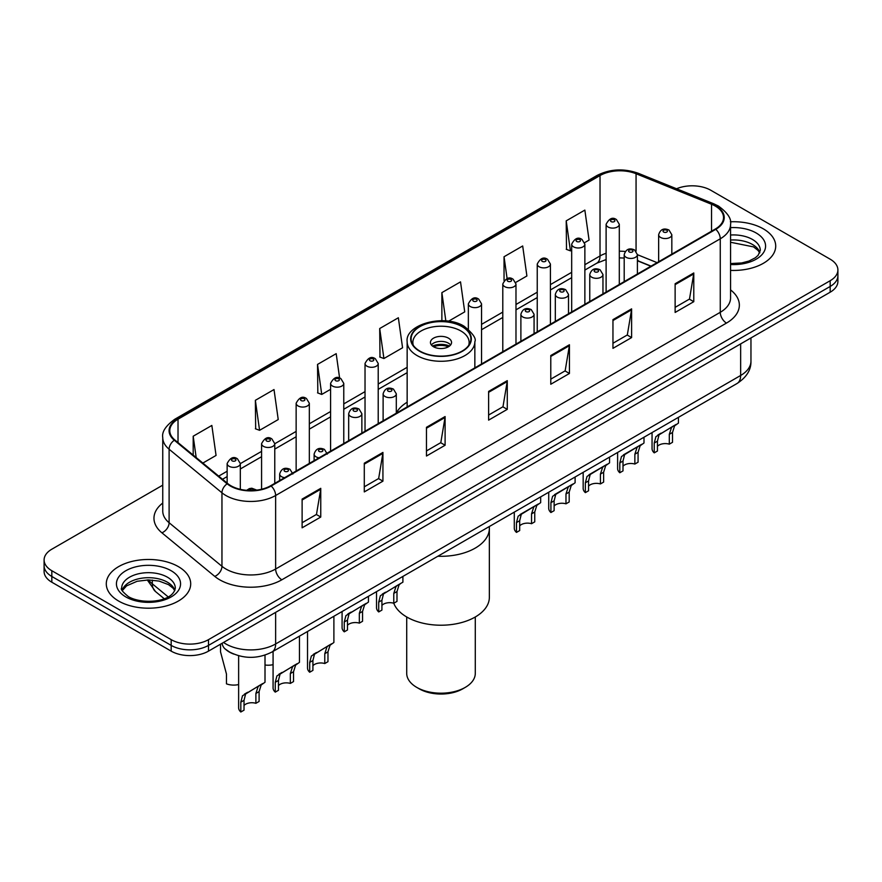 <?xml version="1.0" encoding="UTF-8"?>
<svg xmlns="http://www.w3.org/2000/svg" width="882" height="882" viewBox="0 0 882 882"><rect width="100%" height="100%" fill="white"/><g stroke="black" fill="none" stroke-linecap="round" stroke-linejoin="round"><path stroke-width="1.32" d="M407.153 402.214A46.603 26.901 0 0 0 396.305 413.096M650.872 266.232L637.399 260.774M233.807 654.102A26.372 15.226 180 0 1 226.376 649.99L225.175 648.987A17.585 11.764 129.5 0 1 222.11 643.276M162.751 485.155L51.829 549.199A26.372 15.226 0 0 0 44.1 559.971L44.1 571.459A26.372 15.226 0 0 0 51.829 582.219L171.185 651.137A26.372 15.226 0 0 0 208.494 651.137L830.171 292.207A26.372 15.226 0 0 0 837.9 281.446L837.9 275.702A26.372 15.226 0 0 1 830.171 286.463A26.372 15.226 0 0 0 837.9 275.702L837.9 269.958A26.372 15.226 0 0 0 830.171 259.187L710.815 190.269A26.372 15.226 0 0 0 676.571 188.759M44.1 559.971A26.372 15.226 0 0 0 51.829 570.731L171.185 639.648A26.372 15.226 0 0 0 208.494 639.648L208.494 645.392L830.171 286.463L208.494 645.392A26.372 15.226 0 0 1 171.185 645.392A26.372 15.226 0 0 0 208.494 645.392L208.494 651.137M51.829 570.731L51.829 576.475L171.185 645.392L51.829 576.475A26.372 15.226 0 0 1 44.1 565.715A26.372 15.226 0 0 0 51.829 576.475L51.829 582.219M763.349 228.857A42.204 24.365 0 0 0 730.362 221.79A42.204 24.365 0 0 1 763.349 228.857A42.204 24.365 0 0 1 775.708 246.089A42.204 24.365 0 0 0 763.349 228.857M178.34 566.608A42.204 24.365 0 0 0 132.344 561.327A42.204 24.365 0 0 0 106.292 583.84A42.204 24.365 0 0 0 118.651 601.061A42.204 24.365 0 0 0 164.647 606.342A42.204 24.365 0 0 0 190.699 583.84A42.204 24.365 0 0 0 178.34 566.608A42.204 24.365 0 0 0 132.344 561.327A42.204 24.365 0 0 0 106.292 583.84A42.204 24.365 0 0 0 118.651 601.061A42.204 24.365 0 0 0 164.647 606.342A42.204 24.365 0 0 0 190.699 583.84A42.204 24.365 0 0 0 178.34 566.608M715.291 206.068A28.136 16.24 180 0 1 723.527 217.556A28.136 16.24 180 0 1 715.291 229.033L270.664 485.739A28.136 16.24 180 0 1 227.721 483.568L174.879 439.997A28.136 16.24 180 0 1 169.785 430.681A28.136 16.24 180 0 1 178.021 419.193L600.025 175.551A28.136 16.24 180 0 1 636.065 173.732L711.531 204.249A28.136 16.24 180 0 1 715.291 206.068M715.787 205.782A28.841 16.648 0 0 0 711.939 203.918L636.462 173.401A28.841 16.648 0 0 0 599.528 175.264L177.525 418.906A28.841 16.648 0 0 0 174.294 440.228L227.137 483.81A28.841 16.648 0 0 0 271.16 486.026L715.787 229.32A28.841 16.648 0 0 0 715.787 205.782M302.118 499.091L302.118 527.811L320.761 517.039L320.761 488.33L302.118 499.091M302.118 522.717L316.484 514.427L320.695 489.278A7.034 4.057 -120 0 0 320.761 488.33M316.351 514.493L320.761 517.039M364.288 463.204L364.288 491.913L382.931 481.153L382.931 452.433L364.288 463.204M364.288 486.82L378.654 478.529L382.854 453.392A7.034 4.057 -120 0 0 382.931 452.433M378.521 478.606L382.931 481.153M426.458 427.307L426.458 456.027L445.101 445.256L445.101 416.547L426.458 427.307M426.458 450.934L440.813 442.632L445.024 417.495A7.034 4.057 -120 0 0 445.101 416.547M440.691 442.709L445.101 445.256M675.127 283.739L675.127 312.448L693.781 301.688L693.781 272.968L675.127 283.739M675.127 307.355L689.492 299.064L693.704 273.927A7.034 4.057 -120 0 0 693.781 272.968M689.36 299.141L693.781 301.688M612.957 319.637L612.957 348.346L631.611 337.574L631.611 308.865L612.957 319.637M612.957 343.252L627.322 334.962L631.534 309.814A7.034 4.057 -120 0 0 631.611 308.865M627.201 335.028L631.611 337.574M550.787 355.523L550.787 384.243L569.441 373.472L569.441 344.752L550.787 355.523M550.787 379.139L565.153 370.848L569.364 345.711A7.034 4.057 -120 0 0 569.441 344.752M565.031 370.925L569.441 373.472M488.617 391.421L488.617 420.13L507.271 409.358L507.271 380.649L488.617 391.421M488.617 415.036L502.983 406.745L507.194 381.597A7.034 4.057 -120 0 0 507.271 380.649M502.861 406.811L507.271 409.358M730.561 270.388A42.204 24.365 0 0 0 775.708 246.089A42.204 24.365 0 0 1 730.561 270.388M208.494 639.648L830.171 280.719A26.372 15.226 0 0 0 837.9 269.958M255.361 400.318L259.573 430.317L278.227 419.556L274.015 389.546L255.361 400.318L255.67 428.861M202.849 463.072L216.057 455.443L211.845 425.444L193.191 436.215L193.191 455.112M448.541 321.224L464.726 311.875L460.525 281.876L441.871 292.637L441.871 320.717M515.75 282.416L526.896 275.978L522.684 245.979L504.041 256.75L504.041 280.575M584.634 242.649L589.066 240.091L584.854 210.092L566.211 220.853L566.509 249.397M339.614 378.091L336.185 353.66L317.531 364.42L317.829 392.964M379.701 328.534L383.913 358.533L402.567 347.762L398.355 317.763L379.701 328.534L379.999 357.078M383.913 358.533L379.701 356.956M441.871 292.637L445.84 320.927M504.041 256.75L507.106 278.613M566.211 220.853L570.422 250.852L571.679 250.135M570.422 250.852L566.211 249.286M317.531 364.42L321.743 394.43L330.585 389.326M321.743 394.43L317.531 392.854M259.573 430.317L255.361 428.751M193.191 436.215L196.19 457.582M437.858 556.244A48.356 27.915 0 0 0 489.356 528.384A48.356 27.915 180 0 1 475.189 548.13A48.356 27.915 180 0 1 437.858 556.244M462.135 326.671A29.889 17.254 0 0 0 429.556 322.922A29.889 17.254 0 0 0 411.111 338.864A29.889 17.254 0 0 0 419.865 351.069A29.889 17.254 0 0 0 452.444 354.818A29.889 17.254 0 0 0 470.889 338.864A29.889 17.254 0 0 0 462.135 326.671M413.327 345.402A28.136 16.24 180 0 1 412.864 342.459A28.136 16.24 180 0 1 430.229 327.454A28.136 16.24 180 0 1 460.889 330.971A28.136 16.24 180 0 1 469.136 342.459A28.136 16.24 180 0 1 468.673 345.402M448.464 338.148A10.551 6.086 0 0 0 436.965 336.836A10.551 6.086 0 0 0 430.449 342.459A10.551 6.086 0 0 0 433.536 346.769A10.551 6.086 0 0 0 445.035 348.081A10.551 6.086 0 0 0 451.551 342.459A10.551 6.086 0 0 0 448.464 338.148M450.614 344.972A10.551 6.086 0 0 0 448.464 343.175A10.551 6.086 0 0 0 431.386 344.972M432.478 346.053A14.068 8.125 180 0 1 448.905 345.788L448.905 346.494M433.635 346.813A12.304 7.111 180 0 1 447.637 346.527L448.905 345.788M447.428 347.288L447.637 346.527M381.917 605.394A8.787 5.071 180 0 1 393.78 603.244A48.356 27.915 -0 0 0 427.373 624.092A48.356 27.915 -0 0 0 475.189 617.036A48.356 27.915 -0 0 0 489.356 597.301L489.356 526.51M406.712 616.981L406.712 673.396A34.288 19.801 -0 0 0 416.756 687.387A34.288 19.801 -0 0 0 465.244 687.387L465.244 687.387A34.288 19.801 -0 0 0 475.288 673.396L475.288 616.981M416.756 687.387L419.237 688.831A30.771 17.761 -0 0 0 462.763 688.831L465.244 687.387L462.763 688.831M657.443 446.325A8.787 5.071 180 0 1 669.306 444.164L669.306 434.319L671.456 427.671L672.977 426.26L659.019 434.848L657.443 441.165L657.443 451.011L654.235 452.863A13.186 7.618 180 0 1 652.052 448.662L652.052 432.577M654.235 452.863L654.235 443.018L655.921 436.645L674.035 425.642M678.434 417.351L678.434 423.106L674.565 425.874L672.514 432.467L672.514 442.312L669.306 444.164M657.862 434.98L661.059 433.139L657.862 434.98M623.001 466.203A8.787 5.071 180 0 1 634.864 464.053L634.864 454.208L637.013 447.549L638.535 446.138L626.617 453.017L624.588 454.737L623.001 461.054L623.001 470.9L619.803 472.752A13.186 7.618 180 0 1 617.609 468.551L617.609 452.466M619.803 472.752L619.803 462.907L621.479 456.523L639.593 445.531M643.992 437.24L643.992 442.996L640.123 445.763L638.072 452.356L638.072 462.201L634.864 464.053M623.42 454.869L626.617 453.017L623.42 454.869M588.559 486.092A8.787 5.071 180 0 1 600.422 483.931L600.422 474.086L602.571 467.438L604.093 466.027L592.175 472.906L590.146 474.615L588.559 480.933L588.559 490.789L585.361 492.63A13.186 7.618 180 0 1 583.167 488.441L583.167 472.344M585.361 492.63L585.361 482.785L587.037 476.412L605.151 465.409M609.55 457.119L609.55 462.874L605.68 465.641L603.63 472.234L603.63 482.09L600.422 483.931M588.978 474.748L592.175 472.906L588.978 474.748M554.128 505.97A8.787 5.071 180 0 1 565.979 503.82L565.979 493.975L568.129 487.327L569.651 485.905L557.733 492.784L555.704 494.504L554.128 500.822L554.128 510.667L550.919 512.519A13.186 7.618 180 0 1 548.725 508.319L548.725 492.233M550.919 512.519L550.919 502.674L552.595 496.301L570.709 485.298M575.108 477.008L575.108 482.763L571.238 485.53L569.188 492.123L569.188 501.968L565.979 503.82M554.535 494.637L557.733 492.784L554.535 494.637M519.685 525.859A8.787 5.071 180 0 1 531.537 523.71L531.537 513.864L533.698 507.205L535.209 505.794L523.291 512.674L521.262 514.382L519.685 520.711L519.685 530.556L516.477 532.408A13.186 7.618 180 0 1 514.283 528.208L514.283 512.122M516.477 532.408L516.477 522.563L518.153 516.179L536.267 505.188M540.666 496.886L540.666 502.641L536.796 505.408L534.746 512.012L534.746 521.857L531.537 523.71M520.093 514.515L523.291 512.674L520.093 514.515M378.709 611.943L378.709 602.097L380.385 595.714L400.637 583.487L399.039 584.953L396.988 591.546L396.988 601.392L393.78 603.244L393.78 593.399L395.93 586.751L397.44 585.328L383.494 593.928L381.917 600.245L381.917 610.09L378.709 611.943A13.186 7.618 180 0 1 376.526 607.742L376.526 591.657M402.898 576.431L402.898 582.186L398.499 584.722M382.336 594.06L385.533 592.208L382.336 594.06M347.475 625.283A8.787 5.071 180 0 1 359.338 623.133L359.338 613.277L361.488 606.629L363.009 605.217L349.052 613.806L347.475 620.134L347.475 629.98L344.267 631.832A13.186 7.618 180 0 1 342.084 627.631L342.084 611.546M344.267 631.832L344.267 621.975L345.942 615.603L364.057 604.611M368.455 596.309L368.455 602.064L364.597 604.832L362.546 611.435L362.546 621.281L359.338 623.133M347.894 613.938L351.091 612.097L347.894 613.938M312.912 665.701A8.787 5.071 180 0 1 324.774 663.54L324.774 653.694L326.924 647.046L328.435 645.635L314.488 654.223L312.912 660.541L312.912 670.386L309.703 672.238A13.186 7.618 180 0 1 307.52 668.049L307.52 631.501M309.703 672.238L309.703 662.393L311.379 656.021L329.493 645.018M333.892 616.264L333.892 642.482L330.033 645.249L327.972 651.842L327.972 661.687L324.774 663.54M313.33 654.356L316.528 652.515L313.33 654.356M278.469 685.579A8.787 5.071 180 0 1 290.332 683.429L290.332 673.583L292.482 666.924L293.993 665.513L280.046 674.113L278.469 680.43L278.469 690.275L275.261 692.127A13.186 7.618 180 0 1 273.078 687.927L273.078 651.379M275.261 692.127L275.261 682.282L276.937 675.899L295.051 664.907M299.45 636.154L299.45 662.371L295.591 665.138L293.53 671.731L293.53 681.577L290.332 683.429M278.888 674.245L282.086 672.393L278.888 674.245M244.027 705.468A8.787 5.071 180 0 1 255.89 703.307L255.89 693.461L258.04 686.813L259.551 685.402L245.604 693.991L244.027 700.319L244.027 710.164L240.819 712.006A13.186 7.618 180 0 1 238.636 707.816L238.636 655.745M240.819 712.006L240.819 702.16L242.495 695.788L260.609 684.785M265.008 655.106L265.008 682.249L261.149 685.016L259.099 691.609L259.099 701.466L255.89 703.307M244.446 694.123L247.644 692.282L244.446 694.123M273.078 664.664A13.186 7.618 180 0 1 265.008 664.995M220.544 645.194L220.544 651.919L226.454 673.991L226.454 683.837A13.186 7.618 180 0 0 238.636 684.553M223.532 642.449A35.17 20.308 0 0 0 225.902 643.959A35.17 20.308 0 0 0 275.636 643.959L740.648 375.478A35.17 20.308 0 0 0 750.957 361.124C751.21 369.856 746.558 377.32 737.01 383.527L271.987 652.007A17.585 10.154 60 0 0 275.636 643.959L275.636 612.373M740.648 343.892L740.648 375.478A17.585 10.154 60 0 1 737.01 383.527M830.171 292.207L830.171 280.719M171.185 651.137L171.185 639.648M148.617 579.926A35.17 20.308 0 0 0 152.31 583.829L152.31 580.069M164.184 598.702L155.53 591.568A17.585 11.764 129.5 0 1 152.31 583.829L168.153 596.882M730.561 289.902A43.957 25.38 180 0 1 726.481 323.077L281.854 579.783A8.787 5.071 60 0 1 275.636 569.011L720.263 312.305A35.17 20.308 0 0 0 730.561 297.951L730.561 224.447A35.17 20.308 180 0 1 720.263 238.802A8.787 5.071 -120 0 0 715.787 229.32M281.854 579.783A43.957 25.38 180 0 1 219.684 579.783A43.957 25.38 180 0 1 214.756 576.387L161.913 532.816A43.957 25.38 180 0 1 162.751 503.038M225.902 569.011A35.17 20.308 0 0 0 275.636 569.011L275.636 495.508A35.17 20.308 180 0 1 221.955 492.795L169.112 449.225A35.17 20.308 180 0 1 162.751 437.571L162.751 511.086A35.17 20.308 0 0 0 169.112 522.728L221.955 566.299A35.17 20.308 0 0 0 225.902 569.011M730.561 224.447C731.729 218.945 727.694 212.827 718.444 206.057L713.814 203.819A8.787 4.112 112 0 0 711.939 203.918M713.814 203.819L638.347 173.313C623.783 168.153 609.958 168.903 596.871 175.551A8.787 5.071 60 0 1 599.528 175.264M177.525 418.906A8.787 5.071 -120 0 0 174.868 419.193C165.75 425.752 161.704 431.882 162.751 437.571M174.294 440.228A8.787 5.876 129.5 0 0 169.112 449.225L169.112 522.728A8.787 5.876 -50.5 0 1 161.913 532.816M638.347 173.313A8.787 4.112 112 0 0 636.462 173.401M227.137 483.81A8.787 5.876 129.5 0 0 221.955 492.795L221.955 566.299A8.787 5.876 -50.5 0 1 214.756 576.387M271.16 486.026A8.787 5.071 60 0 1 275.636 495.508L720.263 238.802L720.263 312.305A8.787 5.071 60 0 0 726.481 323.077M178.021 419.193L178.021 442.599M711.531 204.249L711.531 231.205M636.065 173.732L636.065 251.15M657.09 262.638L637.399 254.678M625.261 251.491A28.136 16.24 0 0 0 619.307 251.205M606.11 253.288A28.136 16.24 0 0 0 600.025 255.956L584.865 264.71M600.025 175.551L600.025 255.956A15.821 9.14 60 0 1 596.75 263.2L584.865 270.068M571.679 272.329L550.423 284.599M537.237 292.207L515.981 304.477M502.795 312.096L481.539 324.367M407.153 367.309L378.213 384.023M365.027 391.63L343.771 403.901M330.585 411.519L309.328 423.79M296.143 431.408L274.765 443.745M261.579 451.363L240.323 463.634M227.137 471.242L218.681 476.126M651.059 266.121L639.207 261.326A15.821 7.409 -68 0 1 637.399 259.782M488.617 392.325L507.194 381.597M550.787 356.438L569.364 345.711M612.957 320.541L631.534 309.814M675.127 284.643L693.704 273.927M426.458 428.222L445.024 417.495M364.288 464.108L382.854 453.392M302.118 500.006L320.695 489.278M759.854 252.605A26.802 15.468 0 0 0 752.456 244.479A26.802 15.468 0 0 0 730.561 240.036M730.561 263.553L741.685 262.957L748.972 261.039L755.334 257.776L758.101 255.339L760.306 250.4A26.802 15.468 0 0 0 752.456 239.452A26.802 15.468 0 0 0 730.561 235.02M730.561 264.523A32.072 18.522 0 0 0 762.544 253.95A32.072 18.522 0 0 0 756.183 232.991A32.072 18.522 0 0 0 730.561 227.644M419.556 351.257A30.33 17.508 0 0 0 462.444 351.257A30.33 17.508 0 0 0 462.444 326.483A30.33 17.508 0 0 0 419.556 326.483A30.33 17.508 0 0 0 419.556 351.257M474.847 367.849L474.847 341.742A33.847 19.547 180 0 1 453.954 359.79A33.847 19.547 180 0 1 417.065 355.556A33.847 19.547 180 0 1 407.153 341.742L407.153 406.933M174.845 590.356A26.802 15.468 0 0 0 167.448 582.23A26.802 15.468 0 0 0 140.547 578.394A26.802 15.468 0 0 0 122.146 590.356M167.448 577.203A26.802 15.468 0 0 0 138.242 573.851A26.802 15.468 0 0 0 121.694 588.14C120.294 588.978 122.543 591.811 128.452 596.673C142.234 604.721 172.861 602.483 175.298 588.14A26.802 15.468 0 0 0 167.448 577.203M125.817 596.927A32.072 18.522 0 0 0 171.174 596.927A32.072 18.522 0 0 0 171.174 570.742A32.072 18.522 0 0 0 125.817 570.742A32.072 18.522 0 0 0 125.817 596.927M660.574 237.434A6.593 3.804 180 0 1 658.645 234.744C660.331 229.331 663.782 227.765 668.997 230.037L671.83 234.744A6.593 3.804 180 0 1 667.762 238.261A6.593 3.804 180 0 1 660.574 237.434M666.792 230.257A2.194 1.268 0 0 0 663.683 230.257A2.194 1.268 0 0 0 663.683 232.054A2.194 1.268 0 0 0 666.792 232.054A2.194 1.268 0 0 0 666.792 230.257M672.977 426.26L676.174 424.407M669.306 434.319L672.514 432.467M654.235 443.018L657.443 441.165M626.143 257.324A6.593 3.804 180 0 1 624.202 254.633C625.889 249.22 629.34 247.655 634.555 249.926L637.399 254.633A6.593 3.804 180 0 1 633.32 258.15A6.593 3.804 180 0 1 626.143 257.324M632.35 250.146A2.194 1.268 0 0 0 629.241 250.146A2.194 1.268 0 0 0 629.241 251.932A2.194 1.268 0 0 0 632.35 251.932A2.194 1.268 0 0 0 632.35 250.146M638.535 446.138L641.732 444.296M634.864 454.208L638.072 452.356M619.803 462.907L623.001 461.054M591.701 277.202A6.593 3.804 180 0 1 589.76 274.511C591.447 269.098 594.898 267.533 600.113 269.804L602.957 274.511A6.593 3.804 180 0 1 598.878 278.028A6.593 3.804 180 0 1 591.701 277.202M597.908 270.024A2.194 1.268 0 0 0 594.81 270.024A2.194 1.268 0 0 0 594.81 271.821A2.194 1.268 0 0 0 597.908 271.821A2.194 1.268 0 0 0 597.908 270.024M604.093 466.027L607.29 464.175M600.422 474.086L603.63 472.234M585.361 482.785L588.559 480.933M557.259 297.091A6.593 3.804 180 0 1 555.318 294.401C557.005 288.987 560.456 287.422 565.671 289.693L568.515 294.401A6.593 3.804 180 0 1 564.436 297.918A6.593 3.804 180 0 1 557.259 297.091M563.477 289.913A2.194 1.268 0 0 0 560.368 289.913A2.194 1.268 0 0 0 560.368 291.71A2.194 1.268 0 0 0 563.477 291.71A2.194 1.268 0 0 0 563.477 289.913M569.651 485.905L572.848 484.064M565.979 493.975L569.188 492.123M550.919 502.674L554.128 500.822M522.817 316.98A6.593 3.804 180 0 1 520.887 314.279C522.563 308.876 526.014 307.3 531.229 309.582L534.073 314.279A6.593 3.804 180 0 1 530.005 317.796A6.593 3.804 180 0 1 522.817 316.98M529.035 309.791A2.194 1.268 0 0 0 525.926 309.791A2.194 1.268 0 0 0 525.926 311.589A2.194 1.268 0 0 0 529.035 311.589A2.194 1.268 0 0 0 529.035 309.791M535.209 505.794L538.406 503.953M531.537 513.864L534.746 512.012M516.477 522.563L519.685 520.711M385.048 396.514A6.593 3.804 180 0 1 383.119 393.824C384.806 388.411 388.256 386.845 393.46 389.116L396.305 393.824A6.593 3.804 180 0 1 392.236 397.341A6.593 3.804 180 0 1 385.048 396.514M391.266 389.337A2.194 1.268 0 0 0 388.157 389.337A2.194 1.268 0 0 0 388.157 391.134A2.194 1.268 0 0 0 391.266 391.134A2.194 1.268 0 0 0 391.266 389.337M397.44 585.328L400.637 583.487M393.78 593.399L396.988 591.546M378.709 602.097L381.917 600.245M350.606 416.392A6.593 3.804 180 0 1 348.677 413.702C350.363 408.3 353.814 406.723 359.018 409.005L361.863 413.702A6.593 3.804 180 0 1 357.794 417.219A6.593 3.804 180 0 1 350.606 416.392M356.824 409.215A2.194 1.268 0 0 0 353.715 409.215A2.194 1.268 0 0 0 353.715 411.012A2.194 1.268 0 0 0 356.824 411.012A2.194 1.268 0 0 0 356.824 409.215M363.009 605.217L366.195 603.376M359.338 613.277L362.546 611.435M344.267 621.975L347.475 620.134M319.041 457.802A6.593 3.804 180 0 1 316.043 456.81A6.593 3.804 180 0 1 314.113 454.12C315.8 448.706 319.24 447.141 324.455 449.412L327.299 454.12M322.261 449.633A2.194 1.268 0 0 0 319.152 449.633A2.194 1.268 0 0 0 319.152 451.43A2.194 1.268 0 0 0 322.261 451.43A2.194 1.268 0 0 0 322.261 449.633M328.435 645.635L331.632 643.783M324.774 653.694L327.972 651.842M309.703 662.393L312.912 660.541M284.61 477.691A6.593 3.804 180 0 1 281.601 476.699A6.593 3.804 180 0 1 279.671 474.009C281.358 468.596 284.798 467.03 290.013 469.301L292.857 474.009M287.819 469.522A2.194 1.268 0 0 0 284.71 469.522A2.194 1.268 0 0 0 284.71 471.308A2.194 1.268 0 0 0 287.819 471.308A2.194 1.268 0 0 0 287.819 469.522M293.993 665.513L297.19 663.672M290.332 673.583L293.53 671.731M275.261 682.282L278.469 680.43M254.016 490.392A2.194 1.268 0 0 0 253.377 489.4A2.194 1.268 0 0 0 250.83 489.168A2.194 1.268 0 0 0 249.65 490.491M259.551 685.402L262.748 683.55M255.89 693.461L259.099 691.609M240.819 702.16L244.027 700.319M619.307 284.456L619.307 224.304A6.593 3.804 180 0 1 615.228 227.821A6.593 3.804 180 0 1 608.051 226.994A6.593 3.804 180 0 1 606.11 224.304L606.11 292.063M611.16 221.603A2.194 1.268 0 0 0 614.269 221.603A2.194 1.268 0 0 0 614.269 219.816A2.194 1.268 0 0 0 611.16 219.816A2.194 1.268 0 0 0 611.16 221.603M584.865 304.334L584.865 244.182A6.593 3.804 180 0 1 580.786 247.699A6.593 3.804 180 0 1 573.609 246.872A6.593 3.804 180 0 1 571.679 244.182L571.679 311.952M576.718 241.492A2.194 1.268 0 0 0 579.827 241.492A2.194 1.268 0 0 0 579.827 239.695A2.194 1.268 0 0 0 576.718 239.695A2.194 1.268 0 0 0 576.718 241.492M550.423 324.223L550.423 264.071A6.593 3.804 180 0 1 546.355 267.588A6.593 3.804 180 0 1 539.167 266.761A6.593 3.804 180 0 1 537.237 264.071L537.237 331.841M542.276 261.381A2.194 1.268 0 0 0 545.385 261.381A2.194 1.268 0 0 0 545.385 259.584A2.194 1.268 0 0 0 542.276 259.584A2.194 1.268 0 0 0 542.276 261.381M515.981 344.101L515.981 283.949A6.593 3.804 180 0 1 511.913 287.466A6.593 3.804 180 0 1 504.725 286.65A6.593 3.804 180 0 1 502.795 283.949L502.795 351.72M507.834 281.259A2.194 1.268 0 0 0 510.943 281.259A2.194 1.268 0 0 0 510.943 279.462A2.194 1.268 0 0 0 507.834 279.462A2.194 1.268 0 0 0 507.834 281.259M481.539 363.99L481.539 303.838A6.593 3.804 180 0 1 477.471 307.355A6.593 3.804 180 0 1 470.282 306.528A6.593 3.804 180 0 1 468.353 303.838L468.353 329.207M473.391 301.148A2.194 1.268 0 0 0 476.5 301.148A2.194 1.268 0 0 0 476.5 299.351A2.194 1.268 0 0 0 473.391 299.351A2.194 1.268 0 0 0 473.391 301.148M378.213 423.647L378.213 363.494A6.593 3.804 180 0 1 374.144 367.011A6.593 3.804 180 0 1 366.956 366.184A6.593 3.804 180 0 1 365.027 363.494L365.027 431.254M370.065 360.804A2.194 1.268 0 0 0 373.174 360.804A2.194 1.268 0 0 0 373.174 359.007A2.194 1.268 0 0 0 370.065 359.007A2.194 1.268 0 0 0 370.065 360.804M343.771 443.525L343.771 383.372A6.593 3.804 180 0 1 339.702 386.889A6.593 3.804 180 0 1 332.514 386.062A6.593 3.804 180 0 1 330.585 383.372L330.585 451.143M335.623 380.682A2.194 1.268 0 0 0 338.732 380.682A2.194 1.268 0 0 0 338.732 378.885A2.194 1.268 0 0 0 335.623 378.885A2.194 1.268 0 0 0 335.623 380.682M309.328 463.414L309.328 403.261A6.593 3.804 180 0 1 305.26 406.778A6.593 3.804 180 0 1 298.072 405.952A6.593 3.804 180 0 1 296.143 403.261L296.143 471.032M301.181 400.571A2.194 1.268 0 0 0 304.29 400.571A2.194 1.268 0 0 0 304.29 398.774A2.194 1.268 0 0 0 301.181 398.774A2.194 1.268 0 0 0 301.181 400.571M274.765 483.369L274.765 443.679A6.593 3.804 180 0 1 270.697 447.196A6.593 3.804 180 0 1 263.509 446.369A6.593 3.804 180 0 1 261.579 443.679L261.579 489.256M266.618 440.989A2.194 1.268 0 0 0 269.727 440.989A2.194 1.268 0 0 0 269.727 439.192A2.194 1.268 0 0 0 266.618 439.192A2.194 1.268 0 0 0 266.618 440.989M240.323 489.345L240.323 463.557A6.593 3.804 180 0 1 236.255 467.074A6.593 3.804 180 0 1 229.066 466.247A6.593 3.804 180 0 1 227.137 463.557L227.137 483.093M232.175 460.867A2.194 1.268 0 0 0 235.285 460.867A2.194 1.268 0 0 0 235.285 459.07A2.194 1.268 0 0 0 232.175 459.07A2.194 1.268 0 0 0 232.175 460.867M271.987 652.007C257.842 659.119 243.686 659.119 229.541 652.007L225.175 648.987M750.957 361.124L750.957 337.949M155.53 591.568L147.272 579.937M596.871 175.551L174.868 419.193M639.207 261.326L637.399 260.642M624.202 258.04L619.307 257.886M606.11 259.551L596.75 263.2M571.679 277.676L550.423 289.946M537.237 297.565L515.981 309.836M502.795 317.454L481.539 329.725M407.153 372.667L378.213 389.37M365.027 396.988L343.771 409.259M330.585 416.866L309.328 429.137M296.143 436.755L274.765 449.103M261.579 456.711L240.323 468.981M227.137 476.6L222.507 479.268M759.722 252.902L758.101 250.477L753.548 246.894L730.561 242.263M474.847 341.742C476.523 338.677 472.973 333.539 464.208 326.307C443.977 313.397 404.717 324.664 407.153 341.742M469.136 342.459L469.136 344.697M412.864 342.459L412.864 344.697M174.724 590.653L173.104 588.228L168.539 584.645L159.113 581.095L148.474 579.926L137.14 581.271L126.556 585.869L122.278 590.653M658.645 261.733L658.645 234.744M671.83 254.126L671.83 234.744M624.202 281.623L624.202 254.633M637.399 274.004L637.399 254.633M589.76 301.512L589.76 274.511M602.957 293.893L602.957 274.511M555.318 321.39L555.318 294.401M568.515 313.783L568.515 294.401M520.887 341.279L520.887 314.279M534.073 333.661L534.073 314.279M383.119 420.813L383.119 393.824M396.305 413.195L396.305 393.824M348.677 440.702L348.677 413.702M361.863 433.084L361.863 413.702M314.113 460.658L314.113 454.12M279.671 480.536L279.671 474.009M246.64 490.326L249.408 488.595L251.8 488.22L256.805 490.116M619.307 224.304L616.463 219.596C612.637 216.829 609.186 218.405 606.11 224.304M584.865 244.182L582.021 239.485C578.195 236.718 574.744 238.283 571.679 244.182M550.423 264.071L547.579 259.363C543.753 256.607 540.302 258.172 537.237 264.071M515.981 283.949L513.137 279.252C509.311 276.485 505.86 278.05 502.795 283.949M481.539 303.838L478.694 299.13C474.869 296.374 471.418 297.94 468.353 303.838M378.213 363.494L375.368 358.787C371.543 356.03 368.103 357.596 365.027 363.494M343.771 383.372L340.926 378.676C337.1 375.908 333.661 377.474 330.585 383.372M309.328 403.261L306.484 398.554C302.669 395.798 299.219 397.363 296.143 403.261M274.765 443.679L271.921 438.971C268.095 436.204 264.655 437.781 261.579 443.679M240.323 463.557L237.479 458.861C233.653 456.093 230.213 457.659 227.137 463.557"/></g></svg>
